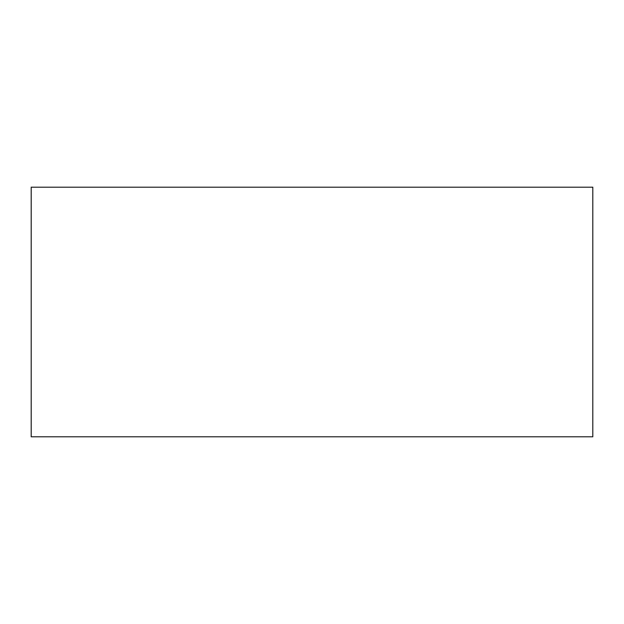 <?xml version="1.0" encoding="UTF-8"?>
<svg xmlns="http://www.w3.org/2000/svg" width="624" height="624" viewBox="0 0 624 624"><rect width="100%" height="100%" fill="white"/><g stroke="black" fill="none" stroke-linecap="round" stroke-linejoin="round"><path stroke-width="0.47" stroke-dasharray="3.12 2.34" d="M592.8 436.8L592.8 187.2M31.2 436.8L31.2 187.2"/><path stroke-width="0.94" d="M592.8 187.2L592.8 436.8L31.2 436.8L31.2 187.2L592.8 187.2"/></g></svg>
